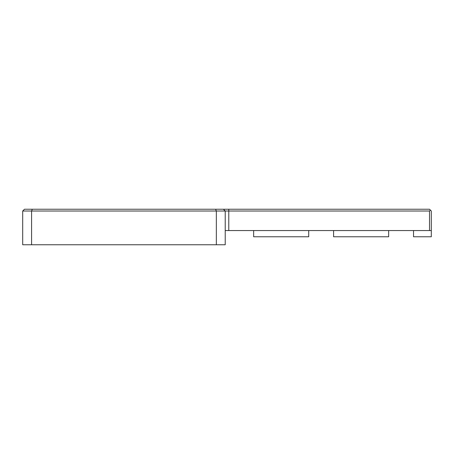 <?xml version="1.0" encoding="UTF-8"?>
<svg xmlns="http://www.w3.org/2000/svg" width="454" height="454" viewBox="0 0 454 454"><rect width="100%" height="100%" fill="white"/><g stroke="black" fill="none" stroke-linecap="round" stroke-linejoin="round"><path stroke-width="0.68" d="M228.776 209.237L223.447 209.237L225.224 211.014L228.776 211.014L228.776 209.237L429.524 209.237L431.3 211.014L431.3 236.772L413.537 236.772L413.537 230.553M225.224 230.553L228.776 230.553L228.776 211.014L429.524 211.014L430.409 210.123M429.524 211.014L429.524 230.553L431.3 230.553M22.7 211.014L22.7 244.763L31.581 244.763L31.581 211.014L22.7 211.014L24.476 209.237L32.319 209.237L31.581 211.014L216.342 211.014L215.605 209.237L32.319 209.237M223.447 209.237L215.605 209.237M216.342 244.763L216.342 211.014L225.224 211.014L225.224 244.763L31.581 244.763M228.776 230.553L429.524 230.553M308.72 230.553L308.72 236.772L253.65 236.772L253.65 230.553M388.664 230.553L388.664 236.772L333.594 236.772L333.594 230.553"/></g></svg>
